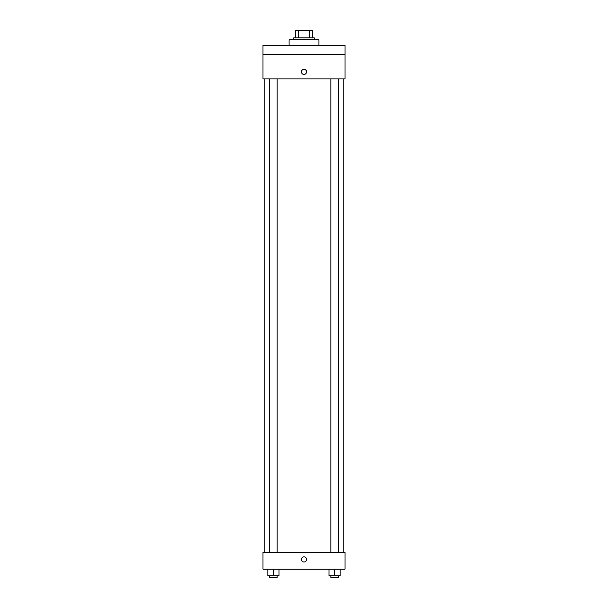 <?xml version="1.0" encoding="UTF-8"?>
<svg xmlns="http://www.w3.org/2000/svg" width="608" height="608" viewBox="0 0 608 608"><rect width="100%" height="100%" fill="white"/><g stroke="black" fill="none" stroke-linecap="round" stroke-linejoin="round"><path stroke-width="0.91" d="M298.528 37.856L298.528 30.4L295.61 30.4L295.61 37.856L295.61 30.4M298.528 30.4L312.39 30.4L312.39 37.856M309.472 37.856L309.472 30.4M293.748 39.725L293.748 37.856L314.252 37.856L314.252 39.725M318.919 45.319L318.919 39.725L289.081 39.725L289.081 45.319M262.983 45.319L345.017 45.319L345.017 54.636L262.983 54.636L262.983 45.319M345.017 54.636L345.017 78.873L262.983 78.873L262.983 54.636M304 74.45A2.561 2.561 0 0 1 301.781 70.604A2.561 2.561 0 0 1 306.219 70.604A2.561 2.561 0 0 1 304 74.45M262.983 552.429L345.017 552.429L345.017 569.21L262.983 569.21L262.983 552.429M304 561.982A2.561 2.561 0 0 1 301.781 558.136A2.561 2.561 0 0 1 306.219 558.136A2.561 2.561 0 0 1 304 561.982M328.981 569.21L328.981 575.738L340.168 575.738L340.168 569.21L340.168 575.738M334.575 575.738L334.575 569.21M338.306 575.738L338.306 577.6L330.851 577.6L330.851 575.738M267.832 569.21L267.832 575.738L279.019 575.738L279.019 569.21L279.019 575.738M273.425 575.738L273.425 569.21M277.149 575.738L277.149 577.6L269.694 577.6L269.694 575.738M343.155 552.429L343.155 78.873M264.845 552.429L264.845 78.873M330.851 78.873L330.851 552.429M338.306 78.873L338.306 552.429M277.149 552.429L277.149 78.873M269.694 552.429L269.694 78.873"/></g></svg>
